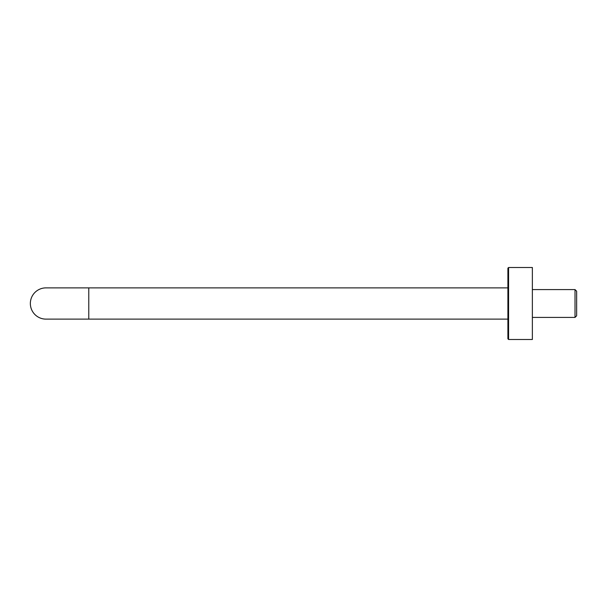 <?xml version="1.0" encoding="UTF-8"?>
<svg xmlns="http://www.w3.org/2000/svg" width="607" height="607" viewBox="0 0 607 607"><rect width="100%" height="100%" fill="white"/><g stroke="black" fill="none" stroke-linecap="round" stroke-linejoin="round"><path stroke-width="0.91" d="M30.35 303.5A15.623 15.623 0 0 1 45.973 287.877L88.774 287.877L88.774 319.123L45.973 319.123A15.623 15.623 0 0 1 30.35 303.5M575.019 317.423L575.019 289.577L576.65 291.208L576.65 315.792L575.019 317.423L532.362 317.423M507.907 268.173L507.907 338.827L508.583 339.503L508.583 267.497L507.907 268.173M508.583 267.497L532.362 267.497L532.362 339.503L508.583 339.503M507.907 319.123L88.774 319.123M507.907 287.877L88.774 287.877M575.019 289.577L532.362 289.577"/></g></svg>
